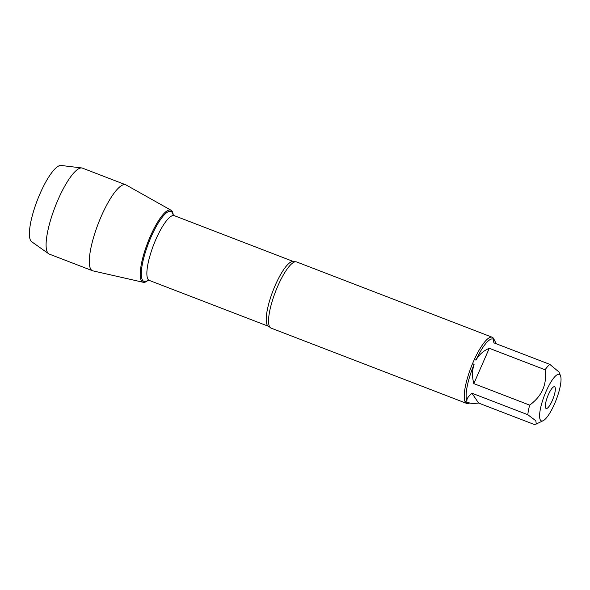 <?xml version="1.0" encoding="UTF-8"?>
<svg xmlns="http://www.w3.org/2000/svg" width="590" height="590" viewBox="0 0 590 590"><rect width="100%" height="100%" fill="white"/><g stroke="black" fill="none" stroke-linecap="round" stroke-linejoin="round"><path stroke-width="0.89" d="M492.222 337.244L296.541 261.916A35.466 8.938 111.1 0 0 295.207 261.798A35.466 8.938 111.1 0 0 277.794 286.098A35.466 8.938 111.1 0 0 269.984 327.303A35.466 8.938 111.1 0 0 271.053 328.106L466.734 403.442A35.466 8.938 -68.9 0 1 465.916 402.904L465.104 401.702A35.466 8.938 -68.9 0 1 472.538 363.617L474.434 359.288A35.466 8.938 -68.9 0 1 492.222 337.244A35.466 8.938 -68.9 0 1 493.034 337.775L493.845 338.977A35.466 8.938 -68.9 0 1 493.955 339.221L494.575 340.769M469.64 402.992L469.352 403.132A35.466 8.938 -68.9 0 1 466.734 403.442M559.431 389.806A24.927 6.284 111.1 0 0 560.5 375.742A24.927 6.284 111.1 0 0 546.104 391.354A24.927 6.284 111.1 0 0 543.206 420.663A24.927 6.284 111.1 0 0 559.431 389.806M560.5 375.742L558.988 372.002L549.777 364.355A34.05 8.585 111.1 0 0 545.094 369.775C547.159 384.326 542.011 396.111 529.65 405.116A34.05 8.585 111.1 0 0 527.784 414.704L535.853 420.781L536.251 424.033L534.407 424.535L478.579 403.044L471.956 393.213C468.172 396.51 466.506 399.083 466.956 400.927A34.05 8.585 -68.9 0 1 474.08 364.421C472.111 370.387 472.022 376.789 473.829 383.625L529.65 405.116M545.094 369.775L489.272 348.284C483.372 350.814 478.925 354.782 475.938 360.18A34.05 8.585 -68.9 0 1 492.989 339.058L493.955 342.871L549.777 364.355M493.034 337.775L493.388 339.213M527.784 414.704L471.956 393.213M468.917 402.756L468.526 402.609A34.05 8.585 -68.9 0 1 467.752 402.107L468.917 402.756C470.923 403.508 474.139 403.604 478.579 403.044M496.22 343.741L493.845 338.977M472.538 363.617L474.08 364.421M466.956 400.927L465.104 401.702M475.938 360.18L474.434 359.288M465.916 402.904L467.752 402.107M148.156 280.235A38.645 9.742 -68.9 0 1 147.736 242.63A38.645 9.742 -68.9 0 1 173.261 215.011A38.645 9.742 111.1 0 0 171.034 210.217A38.645 9.742 111.1 0 0 150.28 236.42A38.645 9.742 111.1 0 0 143.282 282.3A38.645 9.742 111.1 0 0 148.156 280.235M552.299 400.544A11.653 2.935 -68.9 0 1 545.772 408.206A11.653 2.935 -68.9 0 1 547.586 396.561A11.653 2.935 -68.9 0 1 554.054 386.708A11.653 2.935 -68.9 0 1 552.299 400.544M473.829 383.625L489.272 348.284M171.034 210.217L126.053 184.95A46.072 11.616 111.1 0 0 125.663 184.766A46.072 11.616 111.1 0 0 101.31 216.183A46.072 11.616 111.1 0 0 92.556 270.758A46.072 11.616 111.1 0 0 92.969 270.884L143.282 282.3M125.663 184.766L82.46 168.135A46.072 11.616 111.1 0 0 81.737 167.951A46.072 11.616 111.1 0 0 58.108 199.553A46.072 11.616 111.1 0 0 48.697 253.774A46.072 11.616 111.1 0 0 49.354 254.128L92.556 270.758M48.697 253.774L31.713 241.767A40.961 10.325 -68.9 0 1 40.076 193.564A40.961 10.325 -68.9 0 1 61.087 165.466L81.737 167.951M145.302 249.423L146.187 249.74M269.984 327.303L268.671 326.373A34.707 8.747 -68.9 0 1 272.978 290.841A34.707 8.747 -68.9 0 1 293.606 261.599L295.207 261.798M293.606 261.599L174.257 215.652A34.707 8.747 111.1 0 0 153.621 244.894A34.707 8.747 111.1 0 0 149.314 280.427L147.78 280.302M148.002 280.25A37.495 9.447 -68.9 0 1 148.606 242.969A37.495 9.447 -68.9 0 1 173.158 214.9M543.206 420.663L536.251 424.04M268.671 326.373L149.314 280.427M174.257 215.652L173.025 214.716"/></g></svg>
